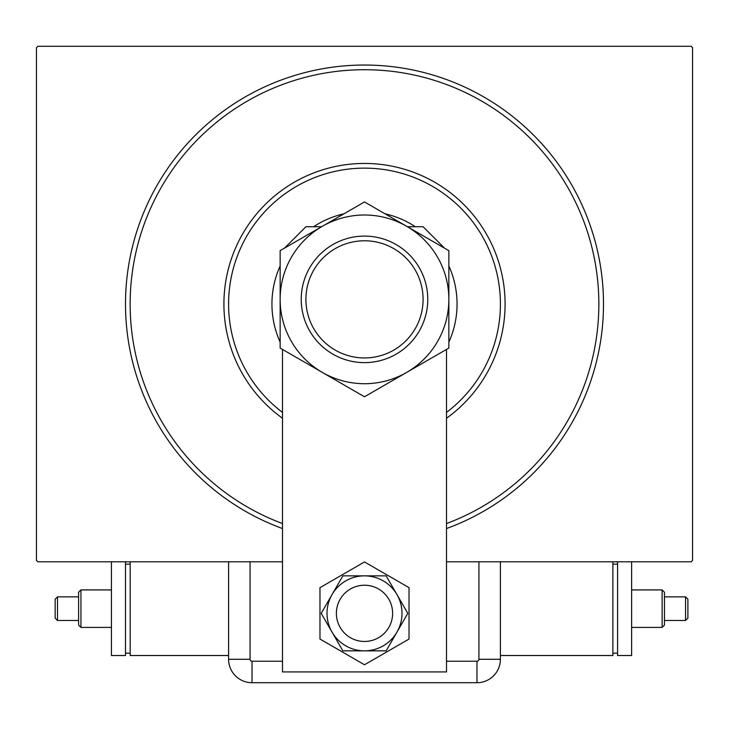 <?xml version="1.0" encoding="UTF-8"?>
<svg xmlns="http://www.w3.org/2000/svg" width="729" height="729" viewBox="0 0 729 729"><rect width="100%" height="100%" fill="white"/><g stroke="black" fill="none" stroke-linecap="round" stroke-linejoin="round"><path stroke-width="1.09" d="M282.488 528.543A239.012 239.012 0 0 1 364.5 65.036A239.012 239.012 0 0 1 446.512 528.543M282.488 561.795L37.853 561.795L36.45 560.391L36.45 47.695L37.853 46.291L691.147 46.291L692.55 47.695L692.55 560.391L691.147 561.795L446.512 561.795M446.512 412.414A135.904 135.904 0 0 0 364.5 168.135A135.904 135.904 0 0 0 282.488 412.414M282.488 418.236A140.597 140.597 0 0 1 364.5 163.451A140.597 140.597 0 0 1 446.512 418.236M280.146 342.138A92.556 92.556 0 0 1 280.146 265.957M313.634 226.719A92.556 92.556 0 0 1 344.006 213.788M384.994 213.788A92.556 92.556 0 0 1 415.366 226.719M448.854 265.957A92.556 92.556 0 0 1 448.854 342.138M446.512 523.55A234.319 234.319 0 0 0 364.5 69.72A234.319 234.319 0 0 0 282.488 523.55M280.146 304.048A84.354 84.354 0 0 1 280.173 301.706M336.379 613.353A28.121 28.121 0 0 0 364.5 641.465A28.121 28.121 0 0 0 392.621 613.353A28.121 28.121 0 0 0 364.5 585.232A28.121 28.121 0 0 0 336.379 613.353A28.121 28.121 0 0 1 378.561 588.996M284.492 248.142L305.916 226.719L321.607 226.719M407.393 226.719L423.084 226.719L444.508 248.142M446.512 349.419L446.512 671.928L282.488 671.928L282.488 349.419M319.976 587.647L319.976 639.051L364.5 664.757L409.024 639.051L409.024 587.647L364.5 561.941L319.976 587.647M350.439 637.702A28.121 28.121 0 0 0 392.621 613.353M342.858 575.855L321.207 613.353L342.858 650.842L386.142 650.842L407.793 613.353L386.142 575.855L342.858 575.855M364.5 575.855A37.489 37.489 0 0 0 332.032 632.098A37.489 37.489 0 0 0 396.968 632.098A37.489 37.489 0 0 0 364.5 575.855M500.404 659.28A23.428 23.428 0 0 1 476.976 682.709L252.024 682.709A23.428 23.428 0 0 1 228.596 659.28L228.596 561.795L228.596 659.28A23.428 23.428 0 0 0 252.024 682.709L476.976 682.709A23.428 23.428 0 0 0 500.404 659.28L500.404 561.795L500.404 659.28L478.935 659.28L478.935 561.795M687.894 618.128L687.894 608.66L687.894 618.128L685.552 620.47L685.552 596.86L664.465 596.86L664.465 625.063L664.465 592.258L662.123 589.916L631.624 589.916M664.465 625.063L662.123 627.405L662.123 589.916M500.404 655.526L612.879 655.526L612.879 561.795M617.563 653.184L612.879 653.184M617.563 564.146L612.879 564.146M617.563 561.795L617.563 655.526L631.624 655.526L631.624 561.795M664.465 596.86L664.465 592.258M687.894 608.66L687.894 599.202L687.894 608.66M55.158 599.202L55.158 608.66L55.158 599.202L57.509 596.86L57.509 620.47L78.595 620.47L78.595 592.258L78.595 625.063L80.937 627.405L111.437 627.405M78.595 592.258L80.937 589.916L80.937 627.405M130.181 561.795L130.181 655.526L228.596 655.526M125.488 564.146L130.181 564.146M125.488 653.184L130.181 653.184M111.437 561.795L111.437 655.526L125.488 655.526L125.488 561.795M78.595 620.47L78.595 625.063M55.158 608.66L55.158 618.128L55.158 608.66M305.916 299.355A58.584 58.584 0 0 0 364.5 357.939A58.584 58.584 0 0 0 423.084 299.355A58.584 58.584 0 0 0 364.5 240.78A58.584 58.584 0 0 0 305.916 299.355M427.768 299.355A63.268 63.268 0 0 1 364.5 362.623A63.268 63.268 0 0 1 301.232 299.355A63.268 63.268 0 0 1 364.5 236.096A63.268 63.268 0 0 1 427.768 299.355M448.854 293.322L448.854 290.333M448.854 272.856L448.854 264.354M448.854 261.565L448.854 250.658L406.682 226.309A84.354 84.354 0 0 0 280.146 299.355A84.354 84.354 0 0 0 406.682 372.41A84.354 84.354 0 0 0 406.682 226.309L364.5 201.951L280.146 250.658L280.146 263.953M280.146 337.153L280.146 348.061L364.5 396.767L448.854 348.061L448.854 334.766M448.854 331.349L448.854 324.405M280.146 305.396L280.146 308.385M280.146 325.863L280.146 334.365M280.146 267.37L280.146 274.314M280.146 250.658L280.146 348.061M448.854 348.061L448.854 250.658M446.512 661.23L476.976 661.23A1.959 1.959 0 0 0 478.935 659.28M250.065 561.795L250.065 659.28A1.959 1.959 0 0 0 252.024 661.23L282.488 661.23M476.976 682.709L476.976 661.23M252.024 682.709L252.024 661.23M228.596 659.28L250.065 659.28M685.552 620.47L664.465 620.47M662.123 627.405L631.624 627.405M687.894 599.202L685.552 596.86M57.509 596.86L78.595 596.86M80.937 589.916L111.437 589.916M55.158 618.128L57.509 620.47"/></g></svg>
